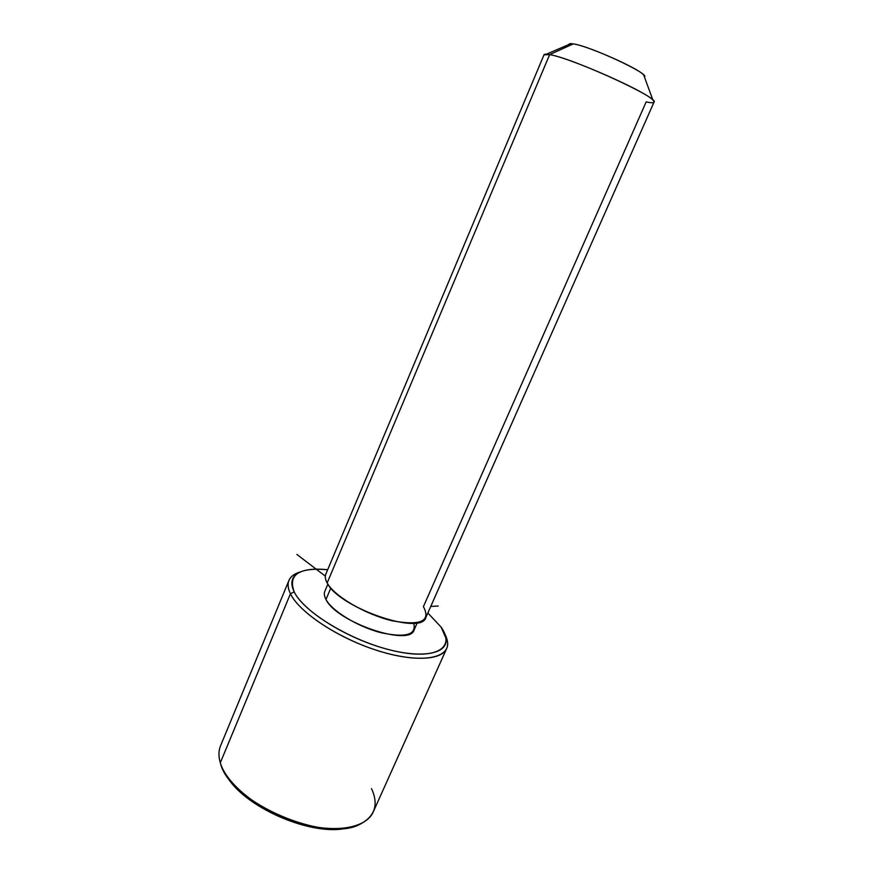 <?xml version="1.0" encoding="UTF-8"?>
<svg xmlns="http://www.w3.org/2000/svg" width="873" height="873" viewBox="0 0 873 873"><rect width="100%" height="100%" fill="white"/><g stroke="black" fill="none" stroke-linecap="round" stroke-linejoin="round"><path stroke-width="1.31" d="M417.272 622.711L414.129 629.848C410.19 647.242 336.127 622.067 325.978 599.467L330.823 587.998L325.978 599.467C324.287 596.303 323.894 593.607 324.8 591.37L327.866 584.102M327.168 582.935C334.228 596.15 365.612 614.592 392.304 620.812C420.786 625.941 431.153 621.216 423.405 606.648L646.184 101.879C653.353 103.505 655.59 102.905 652.906 100.089C645.78 91.294 569.152 57.52 549.63 54.628L327.168 582.935C325.28 579.508 324.821 576.606 325.793 574.216L544.01 54.813C544.359 54.061 546.225 54.006 549.63 54.628C572.251 58.022 660.566 98.409 654.008 102.185L425.926 617.342C421.888 636.253 338.593 607.641 327.168 582.935L549.63 54.628L543.999 54.835M546.367 54.213L570.898 43.65L573.245 43.89L549.63 54.628L573.245 43.89C587.191 45.614 638.447 68.269 643.707 75.002L644.394 76.868C650.68 74.26 589.842 45.963 573.245 43.89C570.418 43.443 569 43.628 569.01 44.468M294.19 591.85C287.828 574.609 298.992 567.243 327.681 569.742C313.407 568.225 303.084 569.633 296.711 573.976C291.266 578.013 290.425 583.961 294.19 591.85L290.447 593.771C286.595 585.597 287.512 579.41 293.186 575.231L300.487 571.88C294.507 573.572 290.654 576.442 288.919 580.48C287.424 584.157 287.926 588.588 290.447 593.771L294.19 591.85C302.996 610.292 343.045 636.221 382.09 647.755C421.201 659.453 448.646 654.161 445.994 638.272L441.094 627.098C455.913 647.722 436.129 660.446 394.389 650.985C352.768 641.819 303.804 612.442 294.19 591.85M427.857 612.999L441.094 627.098L427.857 612.999M325.978 599.467C332.013 610.991 357.537 626.607 380.726 632.641C405.77 638.01 416.759 634.846 413.704 623.158M446.605 648.661L373.349 811.694C366.354 828.488 333.781 834.031 296.787 822.388C259.794 810.875 226.576 784.369 220.312 762.795L290.447 593.771C298.839 611.416 334.479 635.86 372.291 648.846C410.114 661.952 441.673 660.97 446.714 648.443C448.384 644.438 447.794 639.713 444.957 634.267L447.5 641.688C450.304 658.209 421.943 663.873 381.392 651.782C340.906 639.876 299.428 612.922 290.447 593.771L220.312 762.795C218.425 756.465 218.49 750.824 220.52 745.869L288.919 580.48M225.725 774.198C242.148 806.99 313.931 838.047 349.069 827.539C313.931 838.047 242.148 806.99 225.725 774.198M220.312 762.795L220.443 763.231C229.293 802.407 326.698 844.366 360.942 823.73C375.128 815.895 378.664 804.197 371.538 788.625M430.749 606.462L438.224 606.026M325.323 576.125L296.864 554.431M643.707 75.002L652.906 100.089M293.186 575.231L296.711 573.976M447.5 641.688L445.994 638.272"/></g></svg>
